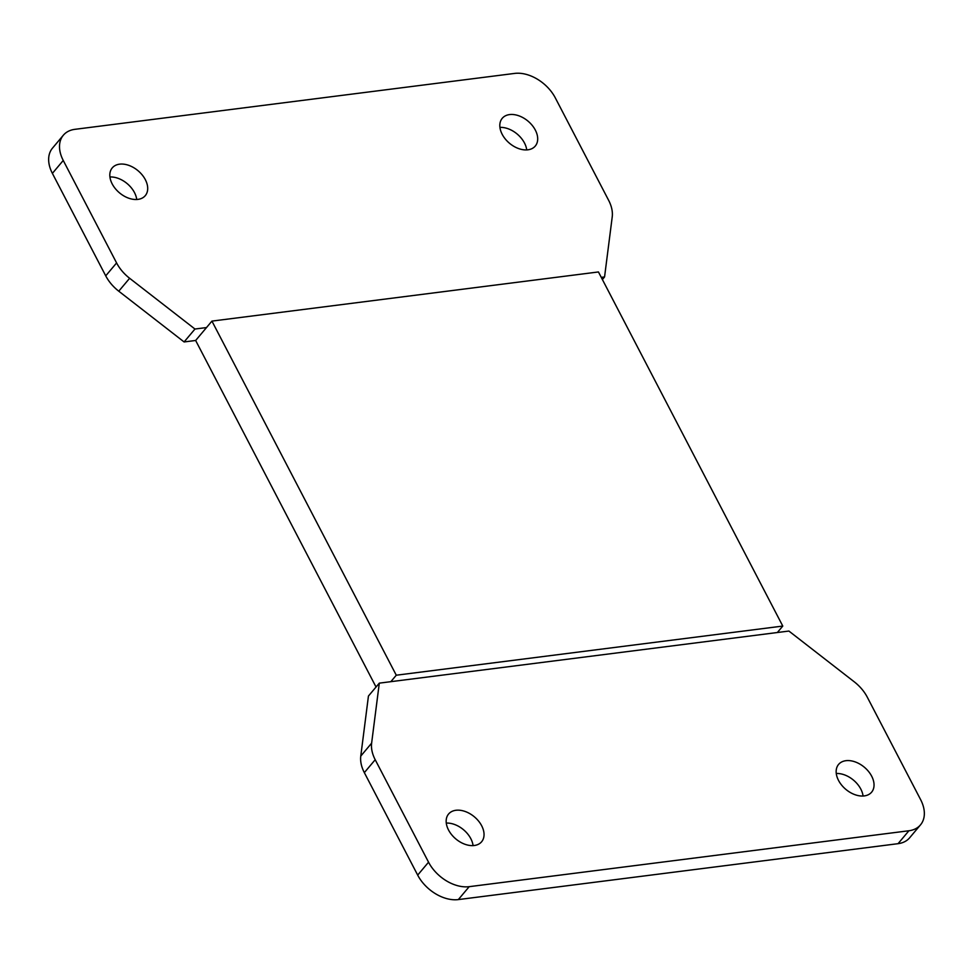 <?xml version="1.0" encoding="UTF-8"?>
<svg xmlns="http://www.w3.org/2000/svg" width="973" height="973" viewBox="0 0 973 973"><rect width="100%" height="100%" fill="white"/><g stroke="black" fill="none" stroke-linecap="round" stroke-linejoin="round"><path stroke-width="1.46" d="M119.594 164.169A21.564 14.437 40 0 0 112.248 167.903A21.564 14.437 40 0 0 115.313 188.616A21.564 14.437 40 0 0 137.923 199.392A21.564 14.437 40 0 0 145.269 195.658A21.564 14.437 40 0 0 142.204 174.945A21.564 14.437 40 0 0 119.594 164.169M509.584 114.583A21.564 14.437 40 0 0 502.238 118.317A21.564 14.437 40 0 0 505.315 139.03A21.564 14.437 40 0 0 527.925 149.806A21.564 14.437 40 0 0 535.259 146.072A21.564 14.437 40 0 0 532.195 125.359A21.564 14.437 40 0 0 509.584 114.583M376.04 687.011L195.646 340.477L206.507 327.56L194.965 329.032L184.104 341.949L118.767 291.195A34.055 22.793 -140 0 1 105.729 275.846L52.384 173.376A34.055 22.793 40 0 1 52.493 148.139L63.342 135.223A34.055 22.793 40 0 1 74.945 129.324L514.668 73.413A34.055 22.793 40 0 1 555.315 97.896L608.66 200.365A34.055 22.793 -140 0 1 612.224 216.918L604.561 276.952L601.253 277.366M63.342 135.223A34.055 22.793 40 0 0 63.245 160.46L116.59 262.929L105.729 275.846M194.965 329.032L129.628 278.278A34.055 22.793 -140 0 1 116.59 262.929M455.936 810.278A21.564 14.437 40 0 0 448.589 814.012A21.564 14.437 40 0 0 451.667 834.725A21.564 14.437 40 0 0 474.277 845.501A21.564 14.437 40 0 0 481.611 841.767A21.564 14.437 40 0 0 478.546 821.054A21.564 14.437 40 0 0 455.936 810.278M845.926 760.691A21.564 14.437 40 0 0 838.58 764.425A21.564 14.437 40 0 0 841.657 785.138A21.564 14.437 40 0 0 864.267 795.914A21.564 14.437 40 0 0 871.613 792.18A21.564 14.437 40 0 0 868.536 771.467A21.564 14.437 40 0 0 845.926 760.691M908.916 830.76L469.193 886.671A34.055 22.793 -140 0 1 428.546 862.187L375.201 759.718A34.055 22.793 -140 0 1 371.625 743.165L379.3 683.143L788.896 631.051L854.233 681.805A34.055 22.793 -140 0 1 867.271 697.155L920.616 799.624A34.055 22.793 -140 0 1 920.507 824.861A34.055 22.793 -140 0 1 908.916 830.76L898.055 843.676L458.332 899.587A34.055 22.793 -140 0 1 417.685 875.104L364.34 772.635A34.055 22.793 -140 0 1 360.776 756.082L368.439 696.048L379.3 683.143M777.354 632.523L782.779 626.065L396.279 675.213L211.932 321.102L206.507 327.56M390.842 681.672L396.279 675.213M920.507 824.861L909.658 837.777A34.055 22.793 -140 0 1 898.055 843.676M602.384 279.531L604.561 276.952M211.932 321.102L598.444 271.954L782.779 626.065M473.073 845.61A21.564 14.437 40 0 0 446.279 823.085M863.063 796.023A21.564 14.437 40 0 0 836.269 773.499M195.646 340.477L184.104 341.949M526.721 149.915A21.564 14.437 40 0 0 499.927 127.39M136.731 199.501A21.564 14.437 40 0 0 109.937 176.977M375.201 759.718L364.34 772.635M371.625 743.165L360.776 756.082M469.193 886.671L458.332 899.587M428.546 862.187L417.685 875.104M52.384 173.376L63.245 160.46M129.628 278.278L118.767 291.195"/></g></svg>
